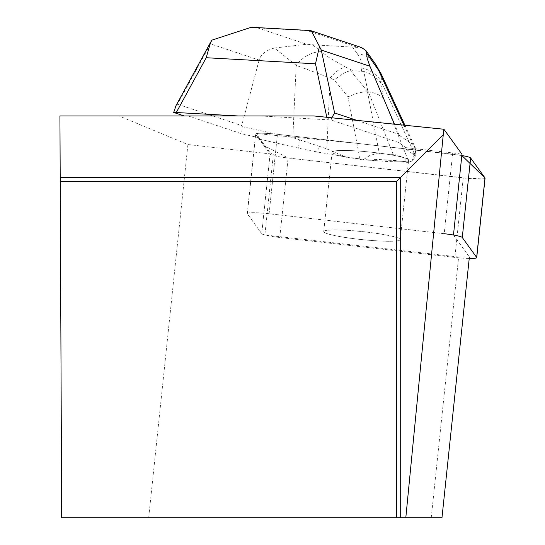 <?xml version="1.0" encoding="UTF-8"?>
<svg xmlns="http://www.w3.org/2000/svg" width="545" height="545" viewBox="0 0 545 545"><rect width="100%" height="100%" fill="white"/><g stroke="black" fill="none" stroke-linecap="round" stroke-linejoin="round"><path stroke-width="0.41" stroke-dasharray="2.73 2.04" d="M388.898 241.265A38.477 3.999 6 0 1 347.056 237.756A38.477 3.999 6 0 1 323.73 231.584A38.477 3.999 6 0 1 362.411 231.632A38.477 3.999 6 0 1 400.255 239.63A38.477 3.999 6 0 1 388.898 241.265M484.968 178.304A20.09 2.091 6 0 1 463.236 177.922L288.121 158.002A20.09 2.091 6 0 1 270.054 154.208L255.687 134.295A20.09 2.091 6 0 1 255.619 134.09A20.09 2.091 6 0 1 277.453 134.295L452.568 154.208L444.216 233.71L269.101 213.79A20.09 2.091 -174 0 0 247.267 213.592A20.09 2.091 -174 0 0 247.328 213.79L261.702 233.71A20.09 2.091 -174 0 0 279.769 237.504L454.884 257.424A20.09 2.091 -174 0 0 469.225 258.459M397.257 161.763A38.477 3.999 6 0 1 355.415 158.254A38.477 3.999 6 0 1 332.082 152.082A38.477 3.999 6 0 1 370.764 152.13A38.477 3.999 6 0 1 408.607 160.128A38.477 3.999 6 0 1 397.257 161.763M452.568 154.208A20.09 2.091 6 0 1 461.833 155.516L356.914 143.328L256.654 133.552L263.664 145.345L288.176 158.009L471.187 178.658L485.009 177.922M313.682 115.942L184.176 115.942L188.073 115.942L241.599 133.743L259.263 137.817L259.134 139.07L255.687 134.295A20.09 2.091 6 0 1 255.619 134.09A20.09 2.091 6 0 1 277.453 134.295L405.698 148.874L405.827 147.627L398.681 142.483L331.081 120.002L331.728 117.788M118.967 115.942L59.93 115.942L61.68 517.75L148.676 517.75L187.902 144.541L118.967 115.942L188.073 115.942M187.902 144.541L273.372 154.262A20.09 2.091 6 0 1 270.191 152.954L259.263 137.817M260.128 115.942L331.081 120.002M405.827 147.627L452.704 152.954A20.09 2.091 6 0 1 461.962 154.262M247.328 213.79L255.687 134.295L247.335 213.749L261.709 233.669L270.191 152.954M452.704 152.954L444.223 233.669L269.101 213.749L277.453 134.295L269.101 213.79M247.335 213.749A20.09 2.091 6 0 1 247.267 213.551A20.09 2.091 6 0 1 269.101 213.749M323.73 231.543A38.477 3.999 -174 0 0 361.58 239.541A38.477 3.999 -174 0 0 400.262 239.589A38.477 3.999 -174 0 0 362.411 231.584A38.477 3.999 -174 0 0 323.73 231.543L332.082 152.082A38.477 3.999 6 0 1 370.764 152.13A38.477 3.999 6 0 1 408.614 160.128A38.477 3.999 6 0 1 396.637 161.763L396.767 160.509A38.477 3.999 6 0 1 374.469 159.269L374.333 160.523A38.477 3.999 6 0 1 332.082 152.082L323.73 231.584M374.469 159.269L396.767 160.509M441.975 517.75L148.676 517.75M431.231 517.75L458.638 257.008L264.89 234.977L273.372 154.262M396.474 517.75L396.474 181.492L60.216 181.492M444.223 233.669A20.09 2.091 6 0 1 453.481 234.977L469.381 257.008L458.638 257.008M264.89 234.977A20.09 2.091 6 0 1 261.709 233.669M274.421 48.035L306.672 44.24L312.333 44.765L329.146 57.607L345.591 67.069A29.532 16.725 -63.8 0 0 330.154 78.003L296.194 65.352L274.421 48.035C265.837 50.317 260.735 54.33 259.127 60.079L210.493 43.9L177.534 104.224L176.042 105.56M177.534 104.224L241.673 125.561L242.334 126.713L241.599 133.743M356.805 120.35L398.756 134.302L399.424 135.453L398.681 142.483M259.134 139.07L298.503 148.145L299.382 139.813L292.808 137.64L242.334 126.713M399.424 135.453L412.769 144.316L414.452 146.217L413.58 154.548L405.698 148.874M350.517 70.693L367.998 91.812L363.767 71.429L350.517 70.693L347.029 71.688L342.26 73.916L334.174 79.986L330.154 78.003L326.83 148.908L318.491 146.04L317.851 152.075A109.695 11.404 6 0 1 298.503 148.145M317.851 152.075L360.013 159.44L347.996 96.758L334.174 79.986M396.637 161.763L408.048 162.396L404.192 158.704L401.038 156.64L397.721 155.216L393.136 154.351L375.825 153.731L369.864 155.461L362.929 159.889L360.013 159.44M362.929 159.889L374.333 160.523M393.136 154.351L368.413 91.839L373.666 92.848L378.332 94.667L383.823 98.754L408.893 162.158L408.048 162.396M408.893 162.158L412.143 160.932L414.827 157.471L415.46 151.435L414.527 153.792L380.819 80.824L380.465 82.561L383.823 98.754M413.58 154.548A109.695 11.404 6 0 1 415.127 156.769A109.695 11.404 6 0 1 414.827 157.471M312.333 44.765L361.703 47.647M326.83 148.908L346.572 157.28M412.143 160.932L414.527 153.792M398.756 134.302L394.478 124.199M259.127 60.079L241.673 125.561M252.567 27.332L257.533 27.897L306.672 44.24M356.675 47.027L307.53 30.677L309.158 30.486M367.916 91.805L363.42 92.016L357.772 93.059L347.996 96.758M368.413 91.839L367.998 91.812M210.493 43.9L211.93 40.126M299.382 139.813L318.491 146.04M415.46 151.435L415.815 150.263L414.452 146.217M381.071 73.677L381.984 77.574L380.819 80.824A29.532 27.924 -168.3 0 0 361.948 67.975L361.907 63.452L360.565 59.357L358.079 54.895L352.526 46.999M363.767 71.429L368.032 72.86L373.243 75.639L377.712 79.311L380.465 82.561M375.287 63.847A29.532 26.283 -35.2 0 0 357.282 53.723M321.06 51.707A29.532 23.224 -51.5 0 0 296.194 65.352L292.808 137.64M279.769 237.504L288.121 158.002M463.236 177.922L454.884 257.424M270.054 154.208L261.702 233.71M326.816 117.284L327.327 119.675M307.53 30.677L257.533 27.897M403.927 125.166L412.769 144.316M367.5 91.792L379.347 153.588M361.315 71.048L361.948 67.975M345.591 67.069L352.71 70.571M247.267 213.592L255.619 134.09L247.267 213.551M400.255 239.63L408.607 160.128L400.262 239.589M415.828 150.127L415.127 156.769M404.908 125.268L415.263 147.681"/><path stroke-width="0.82" d="M469.225 258.459A20.09 2.091 -174 0 0 476.718 257.622A20.09 2.091 -174 0 0 476.65 257.424L462.283 237.504A20.09 2.091 -174 0 0 444.216 233.71M476.65 257.424L485.009 177.922L461.833 155.516A20.09 2.091 6 0 1 470.635 158.002L485.009 177.922A20.09 2.091 6 0 1 485.07 178.12A20.09 2.091 6 0 1 484.968 178.304M453.481 234.977L461.962 154.262L443.916 129.254L313.682 115.942L59.93 115.942L61.68 517.75L396.474 517.75L396.474 181.492L60.216 181.492M396.474 517.75L441.975 517.75L469.381 257.008M443.916 129.254L443.262 134.704L400.691 177.268L60.195 177.268M400.691 517.75L400.691 177.268L396.474 181.492M443.262 134.704L405.807 517.75M210.499 42.496L176.042 105.56L173.692 112.454L184.176 115.942M237.824 115.942L176.287 112.515L206.221 57.722L210.581 42.34L211.93 40.126L251.34 27.25L252.567 27.332M356.805 120.35L334.616 112.972L321.298 50.065L369.926 66.245L367.194 58.485L366.56 53.158L381.2 73.95L404.908 125.268M331.728 117.788L334.616 112.972M309.158 30.486L311.324 30.786L321.298 50.065M319.554 46.114L315.494 63.806L326.816 117.284M173.692 112.454L176.287 112.515M394.478 124.199L369.926 66.245M361.703 47.647L365.661 50.372L366.56 53.158M403.927 125.166L378.407 69.93A29.532 26.283 -35.2 0 0 375.355 63.942L365.729 50.324M470.635 158.002L462.283 237.504M206.221 57.722L315.494 63.806M476.718 257.622L485.07 178.12M309.553 30.506L251.34 27.264M361.717 47.606L311.311 30.84M375.355 63.942L381.193 73.95"/></g></svg>
